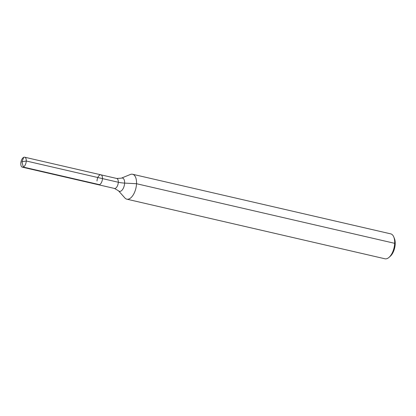 <?xml version="1.0" encoding="UTF-8"?>
<svg xmlns="http://www.w3.org/2000/svg" width="416" height="416" viewBox="0 0 416 416"><rect width="100%" height="100%" fill="white"/><g stroke="black" fill="none" stroke-linecap="round" stroke-linejoin="round"><path stroke-width="0.62" d="M124.92 197.995A12.792 6.375 -77 0 0 126.823 199.176A12.792 6.375 -77 0 0 135.912 188.146A12.792 6.375 -77 0 0 132.574 174.252A12.792 6.375 -77 0 0 130.348 174.481L121.326 178.168A6.828 3.406 -77 0 1 124.296 185.468A6.828 3.406 -77 0 1 118.425 190.726L124.92 197.995M126.823 199.176L384.966 258.788A12.792 6.375 -77 0 0 389.064 257.343A12.792 6.375 -77 0 0 393.77 236.954A12.792 6.375 -77 0 0 390.723 233.86L132.574 174.252M97.802 184.267A5.117 2.548 -77 0 0 98.592 184.782A5.117 2.548 -77 0 0 102.227 180.372A5.117 2.548 -77 0 0 100.896 174.814A5.117 2.548 -77 0 0 97.016 180.996M389.064 257.343L390.338 256.209A11.086 5.528 -77 0 0 394.42 238.534L393.77 236.954M20.8 163.4A5.117 2.548 -77 0 0 22.381 167.185A5.117 2.548 -77 0 0 26.26 160.997A5.117 2.548 -77 0 0 24.679 157.212A5.117 2.548 -77 0 0 20.8 163.4M121.326 178.168L116.73 178.469A5.117 2.548 -77 0 1 118.061 184.028A5.117 2.548 -77 0 1 114.426 188.438L98.592 184.782A5.117 2.548 -77 0 0 102.227 180.372A5.117 2.548 -77 0 0 100.896 174.814L24.679 157.212A5.117 2.548 -77 0 0 23.743 157.326L21.96 161.834L26.26 160.997L118.305 182.255A12.792 3.864 -177.5 0 0 124.623 183.097L136.526 183.716L394.67 243.324L395.2 244.057M23.317 167.071L99.533 184.668A5.117 2.548 -77 0 0 102.393 179.478A5.117 2.548 -77 0 0 100.896 174.814L24.679 157.212A5.117 2.548 -77 0 1 26.182 161.881A5.117 2.548 -77 0 1 23.317 167.071L21.96 161.834L26.26 160.997L102.476 178.599M114.426 188.438L118.425 190.726M116.73 178.469L100.896 174.814M98.592 184.782L22.381 167.185"/></g></svg>
